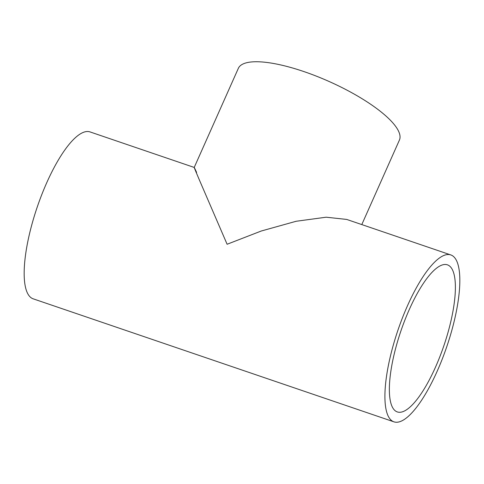 <?xml version="1.0" encoding="UTF-8"?>
<svg xmlns="http://www.w3.org/2000/svg" width="484" height="484" viewBox="0 0 484 484"><rect width="100%" height="100%" fill="white"/><g stroke="black" fill="none" stroke-linecap="round" stroke-linejoin="round"><path stroke-width="0.73" d="M393.922 421.83A88.161 25.779 -71.2 0 1 387.974 415.635A88.161 25.779 -71.2 0 1 402.506 317.679A88.161 25.779 -71.2 0 1 450.828 254.941A88.161 25.779 -71.2 0 1 456.769 261.13A88.161 25.779 -71.2 0 1 442.243 359.086A88.161 25.779 -71.2 0 1 393.922 421.83L33.172 298.822A88.161 25.779 -71.2 0 1 27.231 292.626A88.161 25.779 -71.2 0 1 41.757 194.671A88.161 25.779 -71.2 0 1 90.078 131.932L194.217 167.44L238.328 68.365A88.161 24.932 24 0 1 316.469 76.188A88.161 24.932 24 0 1 398.671 131.436A88.161 24.932 24 0 1 399.415 140.082L361.79 224.582M392.058 406.463A77.694 22.718 -71.2 0 1 404.866 320.136A77.694 22.718 -71.2 0 1 447.446 264.845A77.694 22.718 -71.2 0 1 452.685 270.302A77.694 22.718 -71.2 0 1 439.883 356.629A77.694 22.718 -71.2 0 1 397.297 411.92A77.694 22.718 -71.2 0 1 392.058 406.463M196.595 172.413C192.638 163.731 193.564 166.242 199.366 179.945L227.105 244.257L261.263 231.013L296.135 221.273L326.156 217.201L346.683 219.427L450.828 254.941"/></g></svg>
